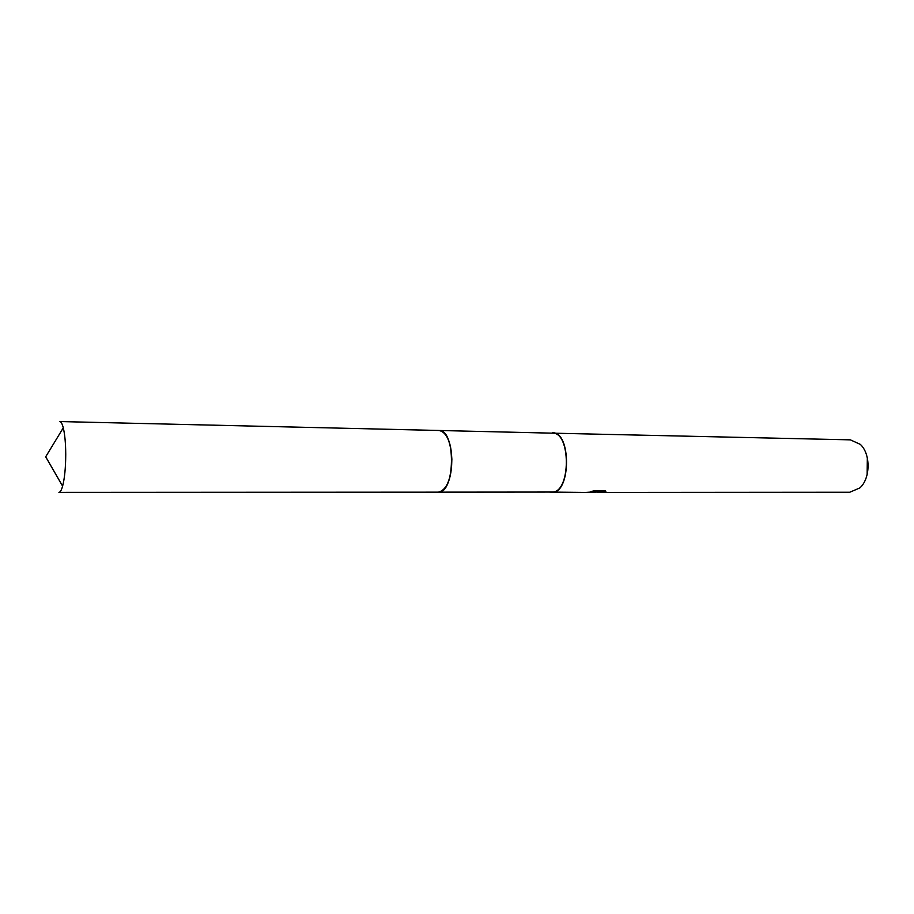 <?xml version="1.0" encoding="UTF-8"?>
<svg xmlns="http://www.w3.org/2000/svg" width="914" height="914" viewBox="0 0 914 914"><rect width="100%" height="100%" fill="white"/><g stroke="black" fill="none" stroke-linecap="round" stroke-linejoin="round"><path stroke-width="1.37" d="M445.758 486.968C453.527 476.011 453.87 446.969 446.34 435.829M439.108 492.098C455.081 491.858 455.778 431.157 439.817 430.551M438.663 492.143L552.49 492.052C570.964 492.04 570.93 431.865 552.479 433.167L439.371 430.494M592.329 492.418L597.162 491.972L588.822 492.189M549.44 492.075L585.623 492.429L598.807 491.561L590.798 491.572L595.003 490.647L604.874 490.647L605.856 491.675L597.162 492.418L849.78 492.235L859.788 487.962C870.574 478.708 870.859 453.858 860.291 444.364L850.374 439.851L550.125 433.11M551.805 492.452L552.49 492.418C571.204 492.429 571.181 431.477 552.49 432.79M867.135 474.594L867.329 457.891M598.807 491.435L605.239 490.852M594.191 490.818L598.784 490.818L598.807 491.561M58.907 492.36C60.221 492.315 61.455 490.235 62.609 486.145C64.631 478.319 65.671 467.751 65.739 454.441C65.671 443.244 64.848 434.379 63.283 427.843C62.221 423.719 61.032 421.628 59.718 421.548L439.074 430.483C446.546 432.105 450.819 441.679 451.87 459.216C451.276 479.107 446.775 490.087 438.366 492.155L58.907 492.36M597.39 492.395L597.368 491.675M63.283 427.843L45.7 456.794L62.609 486.145"/></g></svg>
